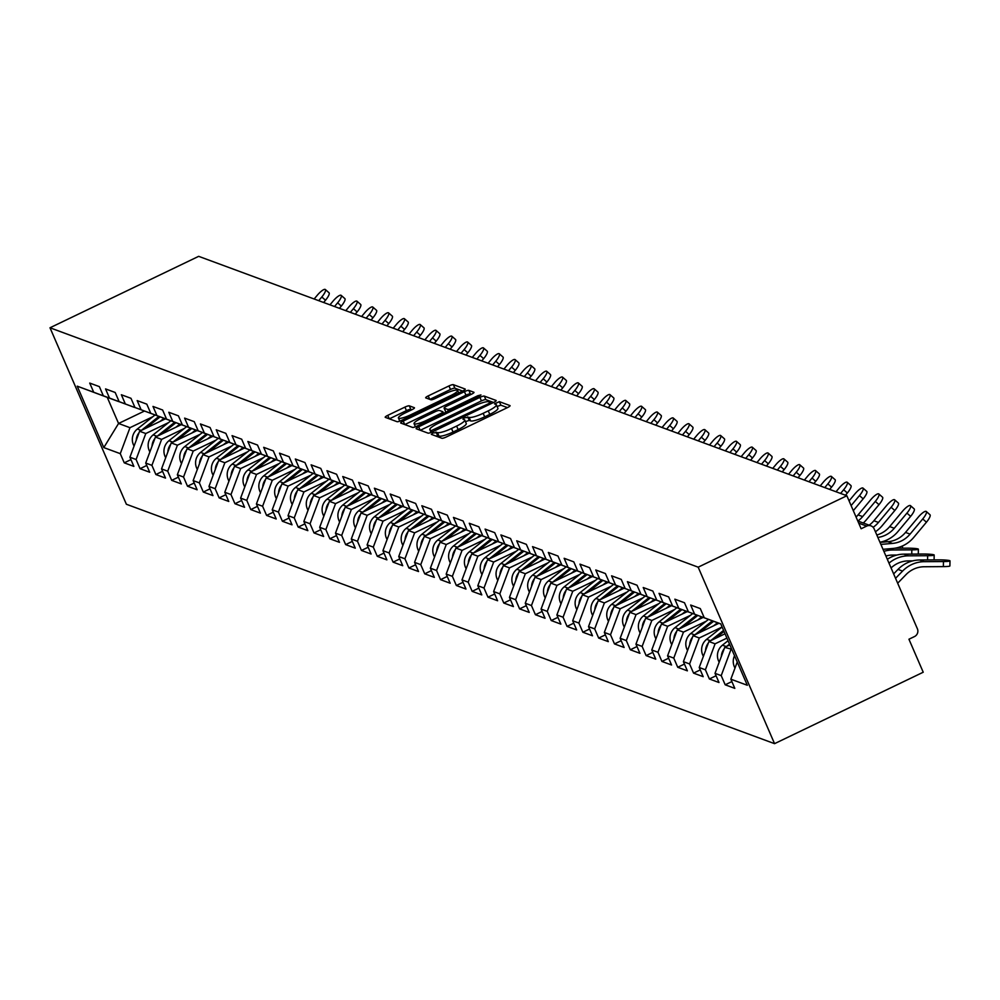 <?xml version="1.0" encoding="UTF-8"?>
<svg xmlns="http://www.w3.org/2000/svg" width="1000" height="1000" viewBox="0 0 1000 1000"><rect width="100%" height="100%" fill="white"/><g stroke="black" fill="none" stroke-linecap="round" stroke-linejoin="round"><path stroke-width="1.5" d="M433.013 432.95L431.325 434.35L441.9 438.263A3.85 0.75 -23.4 0 0 446.287 436.987L507.525 407.575A3.85 0.75 -23.4 0 0 510.062 405.675A3.85 0.75 -23.4 0 0 509.925 405.562L499.363 401.662L494.5 403.875L495.962 404.45A12.312 2.387 -23.4 0 1 496.375 404.8A12.312 2.387 -23.4 0 1 488.263 410.863L483.162 413.312A12.312 2.387 -23.4 0 1 469.087 417.362L464.65 417.75L462.875 419.075L464.325 419.663A12.312 2.387 -23.4 0 1 464.75 420A12.312 2.387 -23.4 0 1 456.625 426.062L451.525 428.512A12.312 2.387 -23.4 0 1 437.45 432.562L433.013 432.95M507.438 407.612L500.887 405.188L497.1 406.45M496.375 404.8L497.912 408.325A12.312 2.387 -23.4 0 1 489.787 414.387L484.688 416.838A12.312 2.387 -23.4 0 1 470.613 420.9L469.25 420.387L465.462 421.65M409.312 405.838A3.85 0.75 -23.4 0 0 404.913 407.113L387.738 415.363A3.85 0.75 -23.4 0 0 385.2 417.262A3.85 0.75 -23.4 0 0 385.325 417.362L397.075 421.7A3.85 0.75 -23.4 0 0 401.463 420.438L462.7 391.012A3.85 0.75 -23.4 0 0 465.238 389.113A3.85 0.75 -23.4 0 0 465.1 389.012L453.363 384.675A3.85 0.75 -23.4 0 0 448.963 385.938L428.212 395.913A3.85 0.75 -23.4 0 0 425.675 397.812A3.85 0.75 -23.4 0 0 425.812 397.912L430.838 399.762A3.85 0.75 -23.4 0 0 435.225 398.5L445.525 393.562A10.3 2 -23.4 0 1 457.625 390.45A10.3 2 -23.4 0 1 450.85 395.525L410.538 414.888A10.3 2 -23.4 0 1 398.425 418A10.3 2 -23.4 0 1 405.213 412.925L411.925 409.7A3.85 0.75 -23.4 0 0 414.462 407.8A3.85 0.75 -23.4 0 0 414.338 407.7L409.312 405.838L410.838 409.375A3.85 0.75 -23.4 0 0 406.438 410.637L389.35 418.85M198.675 256.337L846.85 495.75L698.175 567.175L50 327.775L198.675 256.337M418.675 426.788A3.85 0.75 -23.4 0 0 416.138 428.688A3.85 0.75 -23.4 0 0 416.275 428.787L428.013 433.125A3.85 0.75 -23.4 0 0 432.413 431.863L493.638 402.438A3.85 0.75 -23.4 0 0 496.175 400.55A3.85 0.75 -23.4 0 0 496.05 400.438L484.312 396.1A3.85 0.75 -23.4 0 0 479.913 397.375L418.675 426.788L420.175 430.238M412.537 427.413L400.8 423.075A3.85 0.75 -23.4 0 1 400.675 422.975A3.85 0.75 -23.4 0 1 403.212 421.075L464.438 391.65A3.85 0.75 -23.4 0 1 468.837 390.387L473.862 392.25A3.85 0.75 -23.4 0 1 473.988 392.35A3.85 0.75 -23.4 0 1 471.45 394.25L446.625 406.175A3.85 0.75 -23.4 0 0 444.087 408.075A3.85 0.75 -23.4 0 0 444.212 408.175L447.55 409.412A3.85 0.75 -23.4 0 0 451.95 408.15L477.8 395.725L480.962 394.913L479.188 396.238L416.938 426.15A3.85 0.75 -23.4 0 1 412.537 427.413M698.175 567.175L774.55 743.662L126.375 504.25L50 327.775M130.95 459.625L124.25 462.837L133.875 466.4L129.913 457.225L139.6 431.25L165.425 418.837M124.25 462.837L120.275 453.663L103.8 447.587L77.225 386.163L93.7 392.25L89.725 383.075L99.362 386.625L103.338 395.812L109.513 398.088L105.55 388.913L115.175 392.475L119.15 401.65L125.325 403.938L121.363 394.75L130.988 398.312L134.963 407.488L141.137 409.775L137.175 400.6L146.8 404.15L150.775 413.325L156.962 415.613L152.988 406.438L162.613 410L166.588 419.175L172.775 421.45L168.8 412.275L178.425 415.838L182.4 425.012L188.588 427.3L184.613 418.125L194.25 421.675L198.212 430.85L204.4 433.137L200.425 423.963L210.062 427.512L214.025 436.7L220.212 438.975L216.238 429.8L225.875 433.363L229.85 442.537L236.025 444.825L232.062 435.637L241.688 439.2L245.662 448.375L251.838 450.662L247.875 441.488L257.5 445.037L261.475 454.212L267.663 456.5L263.688 447.325L273.312 450.887L277.288 460.062L283.475 462.337L279.5 453.162L289.125 456.725L293.1 465.9L299.288 468.188L295.312 459.012L304.95 462.562L308.913 471.737L315.1 474.025L311.125 464.85L320.763 468.4L324.725 477.587L330.913 479.862L326.938 470.688L336.575 474.25L340.538 483.425L346.725 485.712L342.75 476.525L352.388 480.087L356.362 489.263L362.537 491.55L358.575 482.375L368.2 485.925L372.175 495.1L378.35 497.388L374.387 488.212L384.012 491.775L387.987 500.95L394.175 503.225L390.2 494.05L399.825 497.612L403.8 506.788L409.988 509.075L406.012 499.9L415.637 503.45L419.613 512.625L425.8 514.913L421.825 505.737L431.463 509.288L435.425 518.475L441.613 520.75L437.638 511.575L447.275 515.138L451.238 524.312L457.425 526.6L453.45 517.413L463.088 520.975L467.05 530.15L473.237 532.438L469.263 523.263L478.9 526.812L482.875 535.988L489.05 538.275L485.087 529.1L494.712 532.663L498.688 541.838L504.862 544.113L500.9 534.938L510.525 538.5L514.5 547.675L520.688 549.963L516.712 540.788L526.337 544.338L530.312 553.513L536.5 555.8L532.525 546.625L542.15 550.175L546.125 559.362L552.312 561.638L548.337 552.463L557.975 556.025L561.938 565.2L568.125 567.487L564.15 558.3L573.787 561.862L577.75 571.038L583.938 573.325L579.963 564.15L589.6 567.7L593.562 576.875L599.75 579.163L595.775 569.987L605.413 573.55L609.388 582.725L615.562 585L611.6 575.825L621.225 579.388L625.2 588.562L631.375 590.85L627.413 581.675L637.038 585.225L641.012 594.4L647.2 596.688L643.225 587.513L652.85 591.062L656.825 600.25L663.012 602.525L659.038 593.35L668.662 596.912L672.638 606.087L678.825 608.375L674.85 599.188L684.488 602.75L688.45 611.925L694.638 614.212L690.662 605.037L700.3 608.587L704.262 617.762L720.738 623.85L747.312 685.275L730.85 679.188L737.25 662.013M731.888 681.587L725.188 684.8L734.812 688.363L730.85 679.188M725.188 684.8L721.213 675.625L715.025 673.337L724.725 647.375L729.85 644.9M716.075 675.75L709.375 678.962L719 682.525L715.025 673.337M709.375 678.962L705.4 669.788L699.212 667.5L708.913 641.525L725.037 633.775M700.25 669.9L693.562 673.125L703.188 676.675L699.212 667.5M693.562 673.125L689.587 663.95L683.4 661.663L693.088 635.688L718.913 623.275M684.438 664.062L677.738 667.275L687.375 670.837L683.4 661.663M677.738 667.275L673.775 658.1L667.588 655.825L677.275 629.85L703.1 617.438M668.625 658.225L661.925 661.438L671.562 665L667.588 655.825M661.925 661.438L657.962 652.262L651.775 649.975L661.462 624L687.288 611.6M652.812 652.375L646.112 655.6L655.75 659.15L651.775 649.975M646.112 655.6L642.138 646.425L635.962 644.137L645.65 618.162L671.475 605.763M637 646.538L630.3 649.762L639.925 653.312L635.962 644.137M630.3 649.762L626.325 640.575L620.15 638.3L629.837 612.325L655.662 599.913M621.188 640.7L614.487 643.913L624.113 647.475L620.15 638.3M614.487 643.913L610.513 634.738L604.338 632.45L614.025 606.487L639.85 594.075M605.375 634.862L598.675 638.075L608.3 641.637L604.338 632.45M598.675 638.075L594.7 628.9L588.513 626.613L598.212 600.638L624.025 588.237M589.562 629.012L582.863 632.238L592.487 635.788L588.513 626.613M582.863 632.238L578.888 623.062L572.7 620.775L582.4 594.8L608.212 582.388M573.737 623.175L567.05 626.388L576.675 629.95L572.7 620.775M567.05 626.388L563.075 617.212L556.888 614.938L566.575 588.962L592.4 576.55M557.925 617.337L551.225 620.55L560.862 624.113L556.888 614.938M551.225 620.55L547.263 611.375L541.075 609.087L550.763 583.112L576.587 570.712M542.112 611.487L535.413 614.712L545.05 618.263L541.075 609.087M535.413 614.712L531.45 605.538L525.262 603.25L534.95 577.275L560.775 564.875M526.3 605.65L519.6 608.875L529.237 612.425L525.262 603.25M519.6 608.875L515.625 599.688L509.45 597.413L519.138 571.438L544.963 559.025M510.487 599.812L503.787 603.025L513.413 606.587L509.45 597.413M503.787 603.025L499.812 593.85L493.638 591.562L503.325 565.6L529.15 553.188M494.675 593.975L487.975 597.188L497.6 600.75L493.638 591.562M487.975 597.188L484 588.013L477.825 585.725L487.512 559.75L513.337 547.35M478.862 588.125L472.163 591.35L481.788 594.9L477.825 585.725M472.163 591.35L468.188 582.175L462 579.888L471.7 553.913L497.512 541.5M463.05 582.288L456.35 585.5L465.975 589.062L462 579.888M456.35 585.5L452.375 576.325L446.188 574.05L455.887 548.075L481.7 535.662M447.225 576.45L440.538 579.663L450.163 583.225L446.188 574.05M440.538 579.663L436.562 570.487L430.375 568.2L440.062 542.225L465.887 529.825M431.413 570.6L424.712 573.825L434.35 577.375L430.375 568.2M424.712 573.825L420.75 564.65L414.562 562.362L424.25 536.388L450.075 523.987M415.6 564.763L408.9 567.987L418.537 571.538L414.562 562.362M408.9 567.987L404.938 558.8L398.75 556.525L408.438 530.55L434.263 518.138M399.787 558.925L393.088 562.137L402.725 565.7L398.75 556.525M393.088 562.137L389.113 552.962L382.938 550.675L392.625 524.712L418.45 512.3M383.975 553.088L377.275 556.3L386.9 559.862L382.938 550.675M377.275 556.3L373.3 547.125L367.125 544.837L376.812 518.862L402.638 506.463M368.162 547.238L361.463 550.462L371.087 554.012L367.125 544.837M361.463 550.462L357.488 541.287L351.3 539L361 513.025L386.825 500.613M352.35 541.4L345.65 544.612L355.275 548.175L351.3 539M345.65 544.612L341.675 535.438L335.487 533.162L345.188 507.188L371 494.775M336.538 535.562L329.837 538.775L339.462 542.337L335.487 533.162M329.837 538.775L325.863 529.6L319.675 527.312L329.375 501.337L355.188 488.938M320.712 529.712L314.025 532.938L323.65 536.487L319.675 527.312M314.025 532.938L310.05 523.763L303.863 521.475L313.55 495.5L339.375 483.1M304.9 523.875L298.2 527.1L307.838 530.65L303.863 521.475M298.2 527.1L294.237 517.913L288.05 515.638L297.738 489.663L323.562 477.25M289.088 518.038L282.387 521.25L292.025 524.812L288.05 515.638M282.387 521.25L278.425 512.075L272.238 509.787L281.925 483.825L307.75 471.413M273.275 512.2L266.575 515.413L276.212 518.975L272.238 509.787M266.575 515.413L262.6 506.238L256.425 503.95L266.112 477.975L291.938 465.575M257.462 506.35L250.763 509.575L260.387 513.125L256.425 503.95M250.763 509.575L246.788 500.4L240.613 498.113L250.3 472.137L276.125 459.725M241.65 500.513L234.95 503.725L244.575 507.287L240.613 498.113M234.95 503.725L230.975 494.55L224.788 492.275L234.488 466.3L260.312 453.888M225.837 494.675L219.137 497.887L228.762 501.45L224.788 492.275M219.137 497.887L215.162 488.713L208.975 486.425L218.675 460.45L244.488 448.05M210.012 488.825L203.325 492.05L212.95 495.6L208.975 486.425M203.325 492.05L199.35 482.875L193.162 480.588L202.862 454.613L228.675 442.212M194.2 482.987L187.5 486.213L197.138 489.762L193.162 480.588M187.5 486.213L183.538 477.025L177.35 474.75L187.037 448.775L212.862 436.362M178.388 477.15L171.688 480.363L181.325 483.925L177.35 474.75M171.688 480.363L167.725 471.188L161.537 468.9L171.225 442.938L197.05 430.525M162.575 471.312L155.875 474.525L165.512 478.088L161.537 468.9M155.875 474.525L151.912 465.35L145.725 463.062L155.412 437.088L181.238 424.688M146.762 465.462L140.062 468.688L149.7 472.238L145.725 463.062M140.062 468.688L136.088 459.513L129.913 457.225M134.525 407.388L103.338 395.812M139.6 431.25L145.787 433.537L168.6 422.575M134.475 407.413L109.513 398.088M136.088 459.513L145.787 433.537M125.325 403.938L119.15 401.65M155.412 437.088L161.6 439.375L184.412 428.413M151.912 465.35L161.6 439.375M166.15 419.075L134.963 407.488M171.225 442.938L177.413 445.213L200.225 434.25M166.112 419.1L141.137 409.775M167.725 471.188L177.413 445.213M181.975 424.913L150.775 413.325M187.037 448.775L193.225 451.062L216.038 440.087M181.925 424.938L156.962 415.613M183.538 477.025L193.225 451.062M197.787 430.75L166.588 419.175M202.862 454.613L209.037 456.9L231.863 445.938M197.738 430.775L172.775 421.45M199.35 482.875L209.037 456.9M213.6 436.6L182.4 425.012M218.675 460.45L224.85 462.738L247.675 451.775M213.55 436.625L188.588 427.3M215.162 488.713L224.85 462.738M229.412 442.438L198.212 430.85M234.488 466.3L240.662 468.575L263.488 457.612M229.363 442.463L204.4 433.137M230.975 494.55L240.662 468.575M245.225 448.275L214.025 436.7M250.3 472.137L256.488 474.425L279.3 463.462M245.175 448.3L220.212 438.975M246.788 500.4L256.488 474.425M261.038 454.125L229.85 442.537M266.112 477.975L272.3 480.262L295.113 469.3M260.988 454.137L236.025 444.825M262.6 506.238L272.3 480.262M276.85 459.963L245.662 448.375M281.925 483.825L288.113 486.1L310.925 475.138M276.812 459.988L251.838 450.662M278.425 512.075L288.113 486.1M292.663 465.8L261.475 454.212M297.738 489.663L303.925 491.95L326.737 480.988M292.625 465.825L267.663 456.5M294.237 517.913L303.925 491.95M308.488 471.65L277.288 460.062M313.55 495.5L319.738 497.788L342.55 486.825M308.438 471.662L283.475 462.337M310.05 523.763L319.738 497.788M324.3 477.488L293.1 465.9M329.375 501.337L335.55 503.625L358.375 492.663M324.25 477.512L299.288 468.188M325.863 529.6L335.55 503.625M340.112 483.325L308.913 471.737M345.188 507.188L351.362 509.462L374.188 498.5M340.062 483.35L315.1 474.025M341.675 535.438L351.362 509.462M355.925 489.162L324.725 477.587M361 513.025L367.175 515.312L390 504.35M355.875 489.188L330.913 479.862M357.488 541.287L367.175 515.312M371.737 495.012L340.538 483.425M376.812 518.862L383 521.15L405.812 510.188M371.688 495.025L346.725 485.712M373.3 547.125L383 521.15M387.55 500.85L356.362 489.263M392.625 524.712L398.812 526.987L421.625 516.025M387.512 500.875L362.537 491.55M389.113 552.962L398.812 526.987M403.363 506.688L372.175 495.1M408.438 530.55L414.625 532.837L437.438 521.875M403.325 506.712L378.35 497.388M404.938 558.8L414.625 532.837M419.175 512.537L387.987 500.95M424.25 536.388L430.438 538.675L453.25 527.712M419.137 512.55L394.175 503.225M420.75 564.65L430.438 538.675M435 518.375L403.8 506.788M440.062 542.225L446.25 544.513L469.062 533.55M434.95 518.4L409.988 509.075M436.562 570.487L446.25 544.513M450.812 524.212L419.613 512.625M455.887 548.075L462.062 550.35L484.888 539.388M450.763 524.237L425.8 514.913M452.375 576.325L462.062 550.35M466.625 530.05L435.425 518.475M471.7 553.913L477.875 556.2L500.7 545.237M466.575 530.075L441.613 520.75M468.188 582.175L477.875 556.2M482.438 535.9L451.238 524.312M487.512 559.75L493.688 562.038L516.512 551.075M482.388 535.913L457.425 526.6M484 588.013L493.688 562.038M498.25 541.737L467.05 530.15M503.325 565.6L509.513 567.875L532.325 556.912M498.2 541.763L473.237 532.438M499.812 593.85L509.513 567.875M514.062 547.575L482.875 535.988M519.138 571.438L525.325 573.725L548.138 562.762M514.025 547.6L489.05 538.275M515.625 599.688L525.325 573.725M529.875 553.425L498.688 541.838M534.95 577.275L541.138 579.562L563.95 568.6M529.837 553.438L504.862 544.113M531.45 605.538L541.138 579.562M545.688 559.263L514.5 547.675M550.763 583.112L556.95 585.4L579.763 574.438M545.65 559.288L520.688 549.963M547.263 611.375L556.95 585.4M561.512 565.1L530.312 553.513M566.575 588.962L572.762 591.237L595.575 580.275M561.462 565.125L536.5 555.8M563.075 617.212L572.762 591.237M577.325 570.938L546.125 559.362M582.4 594.8L588.575 597.087L611.4 586.125M577.275 570.962L552.312 561.638M578.888 623.062L588.575 597.087M593.138 576.788L561.938 565.2M598.212 600.638L604.388 602.925L627.212 591.962M593.088 576.8L568.125 567.487M594.7 628.9L604.388 602.925M608.95 582.625L577.75 571.038M614.025 606.487L620.212 608.763L643.025 597.8M608.9 582.65L583.938 573.325M610.513 634.738L620.212 608.763M624.763 588.462L593.562 576.875M629.837 612.325L636.025 614.612L658.838 603.65M624.712 588.488L599.75 579.163M626.325 640.575L636.025 614.612M615.562 585L609.388 582.725M645.65 618.162L651.838 620.45L674.65 609.487M642.138 646.425L651.838 620.45M656.388 600.15L625.2 588.562M661.462 624L667.65 626.287L690.462 615.325M656.35 600.175L631.375 590.85M657.962 652.262L667.65 626.287M647.2 596.688L641.012 594.4M677.275 629.85L683.462 632.125L706.275 621.163M673.775 658.1L683.462 632.125M688.025 611.825L656.825 600.25M693.088 635.688L699.275 637.975L722.087 627.013M687.975 611.85L663.012 602.525M689.587 663.95L699.275 637.975M678.825 608.375L672.638 606.087M708.913 641.525L715.088 643.812L726.912 638.125M705.4 669.788L715.088 643.812M719.65 623.513L688.45 611.925M724.725 647.375L731.737 649.25M719.6 623.538L694.638 614.212M721.213 675.625L730.9 649.65M846.85 495.75L861.137 528.75L866.675 526.087A5.875 5.65 110.3 0 1 874.163 528.875L917.387 628.775A5.875 5.65 110.3 0 1 914.488 636.562L908.938 639.225L923.225 672.225L774.55 743.662M720.775 623.938L704.262 617.762M93.7 392.25L118.663 401.575L107.263 397.362L118.562 423.475L129.975 427.688L152.787 416.725M144.388 411.075L118.562 423.475L103.8 447.587M107.263 397.362L77.225 386.163M120.275 453.663L129.975 427.688M435.725 435.975L438.988 436.1A12.312 2.387 -23.4 0 0 453.05 432.05L451.525 428.512M464.75 420L466.275 423.525A12.312 2.387 -23.4 0 1 458.15 429.588L453.05 432.05M493.55 402.488L485.838 399.637A3.85 0.75 -23.4 0 0 481.438 400.9L420.3 430.275M431.688 430.438L488.512 403.725L490.288 402.4L488.75 401.788A12.312 2.387 -23.4 0 0 474.675 405.85L437.938 423.5A12.312 2.387 -23.4 0 0 429.825 429.562A12.312 2.387 -23.4 0 0 430.238 429.9L432.325 431.912M404.825 424.562L465.962 395.188L464.438 391.65M471.362 394.288L470.363 393.913A3.85 0.75 -23.4 0 0 465.962 395.188M445.625 411.438A3.85 0.75 -23.4 0 0 445.613 411.6A3.85 0.75 -23.4 0 0 445.737 411.712L446.45 411.975M420.85 418.562A10.3 2 -23.4 0 0 414.062 423.625A10.3 2 -23.4 0 0 426.175 420.525L440.375 413.7A3.85 0.75 -23.4 0 0 442.912 411.8A3.85 0.75 -23.4 0 0 442.788 411.7L439.45 410.462A3.85 0.75 -23.4 0 0 435.05 411.737L420.85 418.562M411.838 409.738L410.838 409.375M462.612 391.05L454.888 388.2A3.85 0.75 -23.4 0 0 450.487 389.475L429.825 399.4M895.562 578.312L902.562 571.1A31.363 30.15 -69.7 0 1 911.488 564.65A31.363 30.15 -69.7 0 1 924.287 561.675L943.462 561.55A8.825 0.825 1.1 0 0 950 560.862L949.9 565.938A8.825 0.825 -178.9 0 1 943.363 566.613L924.2 566.75A26.263 25.25 110.3 0 0 913.475 569.237A26.263 25.25 110.3 0 0 906 574.637L897.675 583.212M893.65 573.9L898 569.412A31.363 30.15 -69.7 0 1 906.925 562.975A31.363 30.15 -69.7 0 1 919.737 559.987L938.9 559.862A8.825 0.825 1.1 0 1 950 560.862M735.013 668A12.938 12.438 -69.7 0 1 734.538 655.725M926.275 511.475L929.975 514.738A8.825 2.275 131.3 0 1 926.438 522.2L922.738 518.95A8.825 2.275 -48.7 0 0 926.275 511.475A8.825 2.275 -48.7 0 0 918.175 517.263L905.512 532.425A26.263 25.25 -69.7 0 1 896.688 539.325A26.263 25.25 -69.7 0 1 887.925 541.725L880.025 542.413M922.738 518.95L910.075 534.113A26.263 25.25 -69.7 0 1 901.25 541.013A26.263 25.25 -69.7 0 1 892.487 543.413L880.888 544.412M883.012 549.312L892.775 548.475A31.363 30.15 110.3 0 0 903.238 545.6A31.363 30.15 110.3 0 0 913.775 537.362L926.438 522.2M912.725 560.875L908.388 560.9A26.263 25.25 110.3 0 0 897.663 563.4A26.263 25.25 110.3 0 0 891.062 567.938M887.325 559.288A31.363 30.15 -69.7 0 1 891.112 557.125A31.363 30.15 -69.7 0 1 903.913 554.15L923.088 554.025A8.825 0.825 1.1 0 1 934.188 555.025L934.1 559.888M889 563.15A31.363 30.15 -69.7 0 1 895.675 558.812A31.363 30.15 -69.7 0 1 908.475 555.825L927.65 555.7A8.825 0.825 1.1 0 0 934.188 555.025M721.35 656.388A12.938 12.438 -69.7 0 1 724.2 648.775M719.2 662.163A12.938 12.438 -69.7 0 1 722.45 645.163L728.037 640.713M726.4 646.562L729.5 644.1M883.9 551.375A31.363 30.15 -69.7 0 1 892.663 549.987L911.838 549.862A8.825 0.825 1.1 0 0 918.375 549.188A8.825 0.825 1.1 0 0 907.275 548.175L894.562 548.263M715.075 638.562L724.025 631.438M705.537 650.55A12.938 12.438 -69.7 0 1 708.388 642.938M703.388 656.312A12.938 12.438 -69.7 0 1 706.637 639.312L722.1 627M710.588 640.725L723.562 630.388M896.912 555.037L892.575 555.062A26.263 25.25 110.3 0 0 885.913 556.013M699.262 632.725L713.587 621.312M713.662 625.8L717.487 622.75M689.725 644.712A12.938 12.438 -69.7 0 1 692.575 637.087M687.575 650.475A12.938 12.438 -69.7 0 1 690.825 633.475L708.487 619.412M694.775 634.875L712.375 620.862M683.45 626.888L697.775 615.475M697.85 619.963L701.675 616.912M673.913 638.875A12.938 12.438 -69.7 0 1 676.75 631.25M671.762 644.638A12.938 12.438 -69.7 0 1 675.013 627.638L692.675 613.562M678.962 629.038L696.562 615.025M667.638 621.038L681.963 609.625M682.038 614.125L685.863 611.075M658.1 633.025A12.938 12.438 -69.7 0 1 660.938 625.413M655.95 638.787A12.938 12.438 -69.7 0 1 659.2 621.788L676.862 607.725M663.15 623.2L680.75 609.175M910.462 505.637L914.163 508.888A8.825 2.275 131.3 0 1 910.625 516.362L906.925 513.112A8.825 2.275 -48.7 0 0 910.462 505.637A8.825 2.275 -48.7 0 0 902.362 511.425L889.7 526.587A26.263 25.25 -69.7 0 1 880.875 533.475A26.263 25.25 -69.7 0 1 876.825 535.025M906.925 513.112L894.262 528.275A26.263 25.25 -69.7 0 1 885.438 535.163A26.263 25.25 -69.7 0 1 877.875 537.438M879.938 542.225A31.363 30.15 110.3 0 0 887.425 539.75A31.363 30.15 110.3 0 0 897.962 531.525L910.625 516.362M875.413 531.75A31.363 30.15 110.3 0 0 882.15 525.688L894.8 510.513L891.112 507.262A8.825 2.275 -48.7 0 0 894.65 499.8A8.825 2.275 -48.7 0 0 886.55 505.575L873.888 520.75A26.263 25.25 -69.7 0 1 869.163 525.188M894.65 499.8L898.35 503.05A8.825 2.275 131.3 0 1 894.8 510.513M891.112 507.262L878.45 522.438A26.263 25.25 -69.7 0 1 873.138 527.288M863.288 523.013A31.363 30.15 110.3 0 0 866.338 519.837L878.988 504.675L875.3 501.425A8.825 2.275 -48.7 0 0 878.838 493.963A8.825 2.275 -48.7 0 0 870.738 499.738L858.075 514.9A26.263 25.25 -69.7 0 1 856.075 517.05M878.838 493.963L882.537 497.212A8.825 2.275 131.3 0 1 878.988 504.675M875.3 501.425L862.638 516.587A26.263 25.25 -69.7 0 1 857.913 521.025M863.025 488.113L866.725 491.362A8.825 2.275 131.3 0 1 863.175 498.837L859.475 495.588A8.825 2.275 -48.7 0 0 863.025 488.113A8.825 2.275 -48.7 0 0 854.912 493.9L849.075 500.9M853.3 510.662L863.175 498.837M859.475 495.588L851.112 505.6M847.212 482.275L850.913 485.525A8.825 2.275 131.3 0 1 847.362 492.987L843.662 489.738A8.825 2.275 -48.7 0 0 847.212 482.275A8.825 2.275 -48.7 0 0 839.1 488.062L836.025 491.75M845.487 495.238L847.362 492.987M843.662 489.738L840.588 493.438M651.825 615.2L666.15 603.787M666.225 608.275L670.05 605.237M642.288 627.188A12.938 12.438 -69.7 0 1 645.125 619.575M640.138 632.95A12.938 12.438 -69.7 0 1 643.388 615.95L661.05 601.888M647.325 617.362L664.938 603.337M831.4 476.438L835.1 479.688A8.825 2.275 131.3 0 1 831.55 487.15L827.85 483.9A8.825 2.275 -48.7 0 0 831.4 476.438A8.825 2.275 -48.7 0 0 823.288 482.212L820.212 485.913M829.675 489.4L831.55 487.15M827.85 483.9L824.775 487.587M636 609.362L650.337 597.95M650.413 602.438L654.237 599.388M626.475 621.35A12.938 12.438 -69.7 0 1 629.312 613.725M624.325 627.112A12.938 12.438 -69.7 0 1 627.562 610.112L645.238 596.05M631.512 611.512L649.125 597.5M815.588 470.588L819.275 473.85A8.825 2.275 131.3 0 1 815.738 481.312L812.038 478.062A8.825 2.275 -48.7 0 0 815.588 470.588A8.825 2.275 -48.7 0 0 807.475 476.375L804.4 480.062M813.863 483.562L815.738 481.312M812.038 478.062L808.962 481.75M620.188 603.513L634.525 592.112M634.6 596.6L638.425 593.55M610.65 615.5A12.938 12.438 -69.7 0 1 613.5 607.888M608.5 621.275A12.938 12.438 -69.7 0 1 611.75 604.275L629.412 590.2M615.7 605.675L633.312 591.65M799.762 464.75L803.462 468A8.825 2.275 131.3 0 1 799.925 475.475L796.225 472.225A8.825 2.275 -48.7 0 0 799.762 464.75A8.825 2.275 -48.7 0 0 791.663 470.538L788.587 474.225M798.05 477.725L799.925 475.475M796.225 472.225L793.15 475.913M604.375 597.675L618.7 586.263M618.775 590.763L622.612 587.712M594.837 609.663A12.938 12.438 -69.7 0 1 597.688 602.05M592.688 615.425A12.938 12.438 -69.7 0 1 595.938 598.425L613.6 584.362M599.888 599.837L617.487 585.812M783.95 458.913L787.65 462.163A8.825 2.275 131.3 0 1 784.112 469.625L780.413 466.375A8.825 2.275 -48.7 0 0 783.95 458.913A8.825 2.275 -48.7 0 0 775.85 464.688L772.763 468.387M782.225 471.875L784.112 469.625M780.413 466.375L777.325 470.062M588.562 591.838L602.888 580.425M602.962 584.913L606.8 581.862M579.025 603.825A12.938 12.438 -69.7 0 1 581.875 596.2M576.875 609.587A12.938 12.438 -69.7 0 1 580.125 592.587L597.788 578.525M584.075 593.987L601.675 579.975M768.138 453.075L771.838 456.325A8.825 2.275 131.3 0 1 768.288 463.787L764.6 460.538A8.825 2.275 -48.7 0 0 768.138 453.075A8.825 2.275 -48.7 0 0 760.037 458.85L756.95 462.537M766.413 466.037L768.288 463.787M764.6 460.538L761.513 464.225M572.75 586L587.075 574.587M587.15 579.075L590.975 576.025M563.212 597.987A12.938 12.438 -69.7 0 1 566.062 590.363M561.062 603.75A12.938 12.438 -69.7 0 1 564.312 586.75L581.975 572.675M568.263 588.15L585.862 574.138M752.325 447.225L756.025 450.475A8.825 2.275 131.3 0 1 752.475 457.95L748.787 454.7A8.825 2.275 -48.7 0 0 752.325 447.225A8.825 2.275 -48.7 0 0 744.225 453.013L741.137 456.7M750.6 460.2L752.475 457.95M748.787 454.7L745.7 458.387M556.938 580.15L571.263 568.737M571.337 573.237L575.163 570.188M547.4 592.137A12.938 12.438 -69.7 0 1 550.237 584.525M545.25 597.9A12.938 12.438 -69.7 0 1 548.5 580.9L566.163 566.838M552.45 582.312L570.05 568.288M736.513 441.388L740.212 444.637A8.825 2.275 131.3 0 1 736.663 452.1L732.962 448.85A8.825 2.275 -48.7 0 0 736.513 441.388A8.825 2.275 -48.7 0 0 728.4 447.175L725.325 450.863M734.788 454.35L736.663 452.1M732.962 448.85L729.887 452.55M541.125 574.312L555.45 562.9M555.525 567.388L559.35 564.35M531.587 586.3A12.938 12.438 -69.7 0 1 534.425 578.688M529.438 592.062A12.938 12.438 -69.7 0 1 532.688 575.062L550.35 561M536.638 576.475L554.237 562.45M720.7 435.55L724.4 438.8A8.825 2.275 131.3 0 1 720.85 446.262L717.15 443.013A8.825 2.275 -48.7 0 0 720.7 435.55A8.825 2.275 -48.7 0 0 712.588 441.325L709.513 445.012M718.975 448.512L720.85 446.262M717.15 443.013L714.075 446.7M525.312 568.475L539.637 557.062M539.712 561.55L543.538 558.5M515.775 580.462A12.938 12.438 -69.7 0 1 518.612 572.837M513.625 586.225A12.938 12.438 -69.7 0 1 516.875 569.225L534.538 555.163M520.812 570.625L538.425 556.613M704.887 429.7L708.575 432.962A8.825 2.275 131.3 0 1 705.037 440.425L701.338 437.175A8.825 2.275 -48.7 0 0 704.887 429.7A8.825 2.275 -48.7 0 0 696.775 435.487L693.7 439.175M703.162 442.675L705.037 440.425M701.338 437.175L698.263 440.863M509.487 562.625L523.825 551.225M523.9 555.712L527.725 552.663M499.963 574.612A12.938 12.438 -69.7 0 1 502.8 567M497.812 580.388A12.938 12.438 -69.7 0 1 501.05 563.387L518.713 549.312M505 564.788L522.612 550.763M689.075 423.862L692.763 427.113A8.825 2.275 131.3 0 1 689.225 434.588L685.525 431.325A8.825 2.275 -48.7 0 0 689.075 423.862A8.825 2.275 -48.7 0 0 680.962 429.65L677.887 433.338M687.35 436.838L689.225 434.588M685.525 431.325L682.45 435.025M493.675 556.788L508.013 545.375M508.088 549.875L511.912 546.825M484.137 568.775A12.938 12.438 -69.7 0 1 486.987 561.163M481.987 574.538A12.938 12.438 -69.7 0 1 485.238 557.537L502.9 543.475M489.188 558.95L506.8 544.925M673.25 418.025L676.95 421.275A8.825 2.275 131.3 0 1 673.413 428.738L669.712 425.487A8.825 2.275 -48.7 0 0 673.25 418.025A8.825 2.275 -48.7 0 0 665.15 423.8L662.075 427.5M671.538 430.988L673.413 428.738M669.712 425.487L666.625 429.175M477.863 550.95L492.188 539.538M492.262 544.025L496.1 540.975M468.325 562.938A12.938 12.438 -69.7 0 1 471.175 555.312M466.175 568.7A12.938 12.438 -69.7 0 1 469.425 551.7L487.088 537.638M473.375 553.1L490.975 539.087M657.438 412.188L661.137 415.438A8.825 2.275 131.3 0 1 657.6 422.9L653.9 419.65A8.825 2.275 -48.7 0 0 657.438 412.188A8.825 2.275 -48.7 0 0 649.338 417.962L646.25 421.65M655.713 425.15L657.6 422.9M653.9 419.65L650.812 423.338M462.05 545.112L476.375 533.7M476.45 538.188L480.288 535.138M452.512 557.1A12.938 12.438 -69.7 0 1 455.363 549.475M450.363 562.863A12.938 12.438 -69.7 0 1 453.612 545.862L471.275 531.788M457.562 547.263L475.163 533.25M641.625 406.337L645.325 409.588A8.825 2.275 131.3 0 1 641.775 417.062L638.088 413.812A8.825 2.275 -48.7 0 0 641.625 406.337A8.825 2.275 -48.7 0 0 633.525 412.125L630.438 415.812M639.9 419.312L641.775 417.062M638.088 413.812L635 417.5M446.238 539.263L460.562 527.85M460.637 532.35L464.462 529.3M436.7 551.25A12.938 12.438 -69.7 0 1 439.538 543.638M434.55 557.013A12.938 12.438 -69.7 0 1 437.8 540.013L455.462 525.95M441.75 541.425L459.35 527.4M625.812 400.5L629.513 403.75A8.825 2.275 131.3 0 1 625.962 411.213L622.275 407.962A8.825 2.275 -48.7 0 0 625.812 400.5A8.825 2.275 -48.7 0 0 617.712 406.287L614.625 409.975M624.087 413.462L625.962 411.213M622.275 407.962L619.188 411.662M430.425 533.425L444.75 522.013M444.825 526.5L448.65 523.462M420.887 545.413A12.938 12.438 -69.7 0 1 423.725 537.788M418.738 551.175A12.938 12.438 -69.7 0 1 421.987 534.175L439.65 520.112M425.938 535.588L443.537 521.562M610 394.663L613.7 397.912A8.825 2.275 131.3 0 1 610.15 405.375L606.45 402.125A8.825 2.275 -48.7 0 0 610 394.663A8.825 2.275 -48.7 0 0 601.888 400.438L598.812 404.125M608.275 407.625L610.15 405.375M606.45 402.125L603.375 405.812M414.613 527.587L428.938 516.175M429.012 520.662L432.837 517.612M405.075 539.575A12.938 12.438 -69.7 0 1 407.912 531.95M402.925 545.337A12.938 12.438 -69.7 0 1 406.175 528.337L423.837 514.275M410.125 529.738L427.725 515.725M594.188 388.812L597.888 392.075A8.825 2.275 131.3 0 1 594.338 399.538L590.638 396.287A8.825 2.275 -48.7 0 0 594.188 388.812A8.825 2.275 -48.7 0 0 586.075 394.6L583 398.288M592.463 401.788L594.338 399.538M590.638 396.287L587.562 399.975M398.8 521.737L413.125 510.337M413.2 514.825L417.025 511.775M389.263 533.725A12.938 12.438 -69.7 0 1 392.1 526.112M387.113 539.5A12.938 12.438 -69.7 0 1 390.35 522.5L408.025 508.425M394.3 523.9L411.912 509.875M578.375 382.975L582.062 386.225A8.825 2.275 131.3 0 1 578.525 393.7L574.825 390.438A8.825 2.275 -48.7 0 0 578.375 382.975A8.825 2.275 -48.7 0 0 570.262 388.762L567.188 392.45M576.65 395.95L578.525 393.7M574.825 390.438L571.75 394.137M382.975 515.9L397.312 504.487M397.388 508.975L401.213 505.938M373.45 527.888A12.938 12.438 -69.7 0 1 376.287 520.275M371.287 533.65A12.938 12.438 -69.7 0 1 374.538 516.65L392.2 502.587M378.488 518.062L396.1 504.038M562.562 377.137L566.25 380.387A8.825 2.275 131.3 0 1 562.712 387.85L559.012 384.6A8.825 2.275 -48.7 0 0 562.562 377.137A8.825 2.275 -48.7 0 0 554.45 382.912L551.375 386.613M560.837 390.1L562.712 387.85M559.012 384.6L555.938 388.288M367.163 510.062L381.5 498.65M381.575 503.137L385.4 500.087M357.625 522.05A12.938 12.438 -69.7 0 1 360.475 514.425M355.475 527.812A12.938 12.438 -69.7 0 1 358.725 510.812L376.388 496.75M362.675 512.212L380.275 498.2M546.737 371.3L550.438 374.55A8.825 2.275 131.3 0 1 546.9 382.013L543.2 378.762A8.825 2.275 -48.7 0 0 546.737 371.3A8.825 2.275 -48.7 0 0 538.638 377.075L535.562 380.763M545.013 384.263L546.9 382.013M543.2 378.762L540.112 382.45M351.35 504.225L365.675 492.812M365.75 497.3L369.588 494.25M341.812 516.213A12.938 12.438 -69.7 0 1 344.663 508.587M339.663 521.975A12.938 12.438 -69.7 0 1 342.912 504.975L360.575 490.9M346.863 506.375L364.462 492.362M530.925 365.45L534.625 368.7A8.825 2.275 131.3 0 1 531.087 376.175L527.388 372.925A8.825 2.275 -48.7 0 0 530.925 365.45A8.825 2.275 -48.7 0 0 522.825 371.238L519.738 374.925M529.2 378.425L531.087 376.175M527.388 372.925L524.3 376.613M335.538 498.375L349.862 486.962M349.938 491.463L353.762 488.413M326 510.363A12.938 12.438 -69.7 0 1 328.85 502.75M323.85 516.125A12.938 12.438 -69.7 0 1 327.1 499.125L344.762 485.062M331.05 500.538L348.65 486.512M515.112 359.613L518.812 362.863A8.825 2.275 131.3 0 1 515.262 370.325L511.575 367.075A8.825 2.275 -48.7 0 0 515.112 359.613A8.825 2.275 -48.7 0 0 507.013 365.4L503.925 369.087M513.387 372.575L515.262 370.325M511.575 367.075L508.488 370.775M319.725 492.537L334.05 481.125M334.125 485.613L337.95 482.575M310.188 504.525A12.938 12.438 -69.7 0 1 313.025 496.9M308.038 510.288A12.938 12.438 -69.7 0 1 311.288 493.288L328.95 479.225M315.238 494.7L332.837 480.675M499.3 353.775L503 357.025A8.825 2.275 131.3 0 1 499.45 364.487L495.75 361.238A8.825 2.275 -48.7 0 0 499.3 353.775A8.825 2.275 -48.7 0 0 491.2 359.55L488.113 363.237M497.575 366.737L499.45 364.487M495.75 361.238L492.675 364.925M303.913 486.7L318.238 475.288M318.312 479.775L322.137 476.725M294.375 498.688A12.938 12.438 -69.7 0 1 297.213 491.062M292.225 504.45A12.938 12.438 -69.7 0 1 295.475 487.45L313.137 473.387M299.425 488.85L317.025 474.837M483.488 347.925L487.188 351.175A8.825 2.275 131.3 0 1 483.638 358.65L479.938 355.4A8.825 2.275 -48.7 0 0 483.488 347.925A8.825 2.275 -48.7 0 0 475.375 353.713L472.3 357.4M481.763 360.9L483.638 358.65M479.938 355.4L476.863 359.087M288.1 480.85L302.425 469.45M302.5 473.938L306.325 470.887M278.562 492.837A12.938 12.438 -69.7 0 1 281.4 485.225M276.413 498.612A12.938 12.438 -69.7 0 1 279.662 481.613L297.325 467.537M283.6 483.013L301.212 468.988M467.675 342.088L471.375 345.337A8.825 2.275 131.3 0 1 467.825 352.812L464.125 349.55A8.825 2.275 -48.7 0 0 467.675 342.088A8.825 2.275 -48.7 0 0 459.562 347.875L456.488 351.562M465.95 355.062L467.825 352.812M464.125 349.55L461.05 353.25M272.288 475.012L286.613 463.6M286.688 468.088L290.512 465.05M262.75 487A12.938 12.438 -69.7 0 1 265.587 479.387M260.6 492.762A12.938 12.438 -69.7 0 1 263.837 475.763L281.512 461.7M267.787 477.175L285.4 463.15M451.863 336.25L455.55 339.5A8.825 2.275 131.3 0 1 452.013 346.962L448.312 343.713A8.825 2.275 -48.7 0 0 451.863 336.25A8.825 2.275 -48.7 0 0 443.75 342.025L440.675 345.725M450.138 349.212L452.013 346.962M448.312 343.713L445.238 347.4M256.462 469.175L270.8 457.762M270.875 462.25L274.7 459.2M246.938 481.163A12.938 12.438 -69.7 0 1 249.775 473.537M244.775 486.925A12.938 12.438 -69.7 0 1 248.025 469.925L265.688 455.863M251.975 471.325L269.587 457.312M436.05 330.412L439.738 333.663A8.825 2.275 131.3 0 1 436.2 341.125L432.5 337.875A8.825 2.275 -48.7 0 0 436.05 330.412A8.825 2.275 -48.7 0 0 427.938 336.188L424.862 339.875M434.325 343.375L436.2 341.125M432.5 337.875L429.425 341.562M240.65 463.338L254.975 451.925M255.062 456.413L258.888 453.363M231.112 475.325A12.938 12.438 -69.7 0 1 233.962 467.7M228.962 481.087A12.938 12.438 -69.7 0 1 232.213 464.087L249.875 450.012M236.163 465.487L253.762 451.475M420.225 324.562L423.925 327.812A8.825 2.275 131.3 0 1 420.387 335.288L416.688 332.038A8.825 2.275 -48.7 0 0 420.225 324.562A8.825 2.275 -48.7 0 0 412.125 330.35L409.038 334.038M418.5 337.537L420.387 335.288M416.688 332.038L413.6 335.725M224.838 457.488L239.163 446.075M239.237 450.575L243.075 447.525M215.3 469.475A12.938 12.438 -69.7 0 1 218.15 461.863M213.15 475.238A12.938 12.438 -69.7 0 1 216.4 458.237L234.062 444.175M220.35 459.65L237.95 445.625M404.412 318.725L408.113 321.975A8.825 2.275 131.3 0 1 404.575 329.438L400.875 326.188A8.825 2.275 -48.7 0 0 404.412 318.725A8.825 2.275 -48.7 0 0 396.312 324.513L393.225 328.2M402.688 331.688L404.575 329.438M400.875 326.188L397.788 329.888M209.025 451.65L223.35 440.238M223.425 444.725L227.25 441.675M199.488 463.638A12.938 12.438 -69.7 0 1 202.338 456.012M197.338 469.4A12.938 12.438 -69.7 0 1 200.588 452.4L218.25 438.338M204.537 453.812L222.138 439.787M388.6 312.887L392.3 316.137A8.825 2.275 131.3 0 1 388.75 323.6L385.062 320.35A8.825 2.275 -48.7 0 0 388.6 312.887A8.825 2.275 -48.7 0 0 380.5 318.663L377.413 322.35M386.875 325.85L388.75 323.6M385.062 320.35L381.975 324.038M193.212 445.812L207.537 434.4M207.613 438.888L211.438 435.838M183.675 457.8A12.938 12.438 -69.7 0 1 186.513 450.175M181.525 463.562A12.938 12.438 -69.7 0 1 184.775 446.562L202.438 432.5M188.725 447.962L206.325 433.95M372.788 307.038L376.488 310.287A8.825 2.275 131.3 0 1 372.938 317.762L369.237 314.513A8.825 2.275 -48.7 0 0 372.788 307.038A8.825 2.275 -48.7 0 0 364.688 312.825L361.6 316.512M371.062 320.012L372.938 317.762M369.237 314.513L366.163 318.2M177.4 439.963L191.725 428.562M191.8 433.05L195.625 430M167.862 451.95A12.938 12.438 -69.7 0 1 170.7 444.338M165.712 457.725A12.938 12.438 -69.7 0 1 168.962 440.725L186.625 426.65M172.913 442.125L190.512 428.1M356.975 301.2L360.675 304.45A8.825 2.275 131.3 0 1 357.125 311.925L353.425 308.663A8.825 2.275 -48.7 0 0 356.975 301.2A8.825 2.275 -48.7 0 0 348.862 306.988L345.788 310.675M355.25 314.163L357.125 311.925M353.425 308.663L350.35 312.362M161.588 434.125L175.912 422.713M175.987 427.2L179.812 424.162M152.05 446.112A12.938 12.438 -69.7 0 1 154.887 438.5M149.9 451.875A12.938 12.438 -69.7 0 1 153.15 434.875L170.812 420.812M157.088 436.287L174.7 422.262M341.163 295.363L344.862 298.612A8.825 2.275 131.3 0 1 341.312 306.075L337.612 302.825A8.825 2.275 -48.7 0 0 341.163 295.363A8.825 2.275 -48.7 0 0 333.05 301.137L329.975 304.837M339.438 308.325L341.312 306.075M337.612 302.825L334.538 306.512M145.762 428.288L160.1 416.875M160.175 421.362L164 418.312M136.237 440.275A12.938 12.438 -69.7 0 1 139.075 432.65M134.088 446.037A12.938 12.438 -69.7 0 1 137.325 429.038L155 414.975M141.275 430.438L158.887 416.425M325.35 289.525L329.038 292.775A8.825 2.275 131.3 0 1 325.5 300.238L321.8 296.988A8.825 2.275 -48.7 0 0 325.35 289.525A8.825 2.275 -48.7 0 0 317.238 295.3L314.163 298.988M323.625 302.488L325.5 300.238M321.8 296.988L318.725 300.675M866.675 526.087L858.7 523.138M438.988 436.1L437.45 432.562M458.15 429.588L456.625 426.062M469.25 420.387L467.725 416.863M470.613 420.9L469.087 417.362M484.688 416.838L483.162 413.312M489.787 414.387L488.263 410.863M500.887 405.188L499.363 401.662M437.612 435.588L436.087 432.062M481.438 400.9L479.913 397.375M485.838 399.637L484.312 396.1M435.188 430.525L434.762 429.55M488.938 404.7L488.512 403.725M490.825 403.8L490.275 402.512M431.3 432.35L430.238 429.9M404.7 424.513L403.212 421.075M470.363 393.913L468.837 390.387M445.737 411.712L444.212 408.175M448.275 411.087L447.55 409.412M452.375 409.125L451.95 408.15M478.225 396.7L477.8 395.725M426.6 421.5L426.175 420.525M440.8 414.688L440.375 413.7M443.512 413.375L442.9 411.975M410.962 415.875L410.538 414.888M451.262 396.5L450.85 395.525M429.7 399.35L428.212 395.913M450.487 389.475L448.963 385.938M454.888 388.2L453.363 384.675M389.225 418.8L387.738 415.363M406.438 410.637L404.913 407.113M919.737 559.987L924.287 561.675M943.363 566.613L943.462 561.55M898 569.412L902.562 571.1M892.487 543.413L887.925 541.725M910.075 534.113L905.512 532.425M903.913 554.15L908.475 555.825M927.562 559.938L927.65 555.7M722.45 645.163L726.338 646.587M889.35 548.763L892.663 549.987M911.75 554.087L911.838 549.862M706.637 639.312L710.525 640.75M690.825 633.475L694.712 634.913M675.013 627.638L678.9 629.075M659.2 621.788L663.088 623.225M894.262 528.275L889.7 526.587M878.45 522.438L873.888 520.75M862.638 516.587L858.075 514.9M643.388 615.95L647.262 617.388M627.562 610.112L631.45 611.55M611.75 604.275L615.638 605.7M595.938 598.425L599.825 599.862M580.125 592.587L584.012 594.025M564.312 586.75L568.2 588.188M548.5 580.9L552.388 582.337M532.688 575.062L536.575 576.5M516.875 569.225L520.75 570.662M501.05 563.387L504.938 564.812M485.238 557.537L489.125 558.975M469.425 551.7L473.312 553.138M453.612 545.862L457.5 547.3M437.8 540.013L441.688 541.45M421.987 534.175L425.875 535.612M406.175 528.337L410.05 529.775M390.35 522.5L394.237 523.925M374.538 516.65L378.425 518.088M358.725 510.812L362.612 512.25M342.912 504.975L346.8 506.413M327.1 499.125L330.988 500.562M311.288 493.288L315.175 494.725M295.475 487.45L299.363 488.888M279.662 481.613L283.538 483.038M263.837 475.763L267.725 477.2M248.025 469.925L251.912 471.362M232.213 464.087L236.1 465.525M216.4 458.237L220.287 459.675M200.588 452.4L204.475 453.837M184.775 446.562L188.663 448M168.962 440.725L172.85 442.15M153.15 434.875L157.025 436.312M137.325 429.038L141.213 430.475M871 525.862L857.763 520.975M490.875 403.775L490.288 402.4M431.075 432.45L429.825 429.562M445.613 411.6L444.087 408.075M415.438 426.788L414.062 423.625M443.587 413.35L442.912 411.8M399.787 421.15L398.425 418M458.7 392.938L457.625 390.45M918.375 549.188L918.275 554.05M902.513 545.938L902.463 548.212M886.7 540.087L886.663 541.838"/></g></svg>

